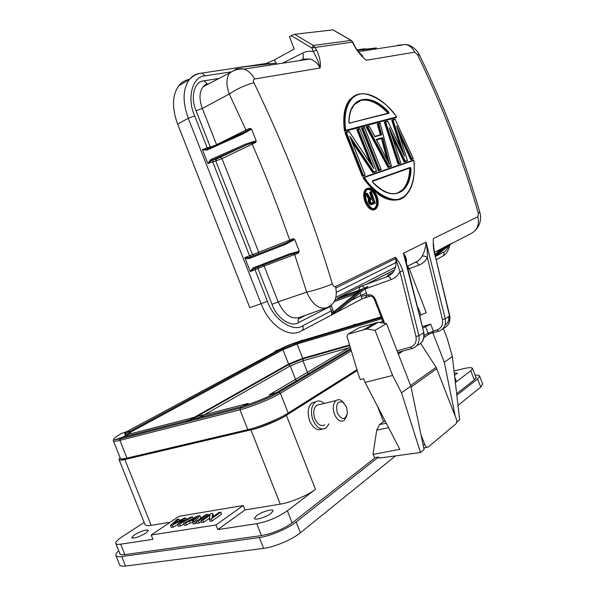 <?xml version="1.0" encoding="UTF-8"?>
<svg xmlns="http://www.w3.org/2000/svg" width="596" height="596" viewBox="0 0 596 596"><rect width="100%" height="100%" fill="white"/><g stroke="black" fill="none" stroke-linecap="round" stroke-linejoin="round"><path stroke-width="0.89" d="M215.975 524.979L243.28 505.497L179.001 516.33L151.198 535.014L215.975 524.979L217.801 529.568L245.038 509.938L280.254 504.149C290.684 502.555 307.849 495.321 315.478 489.338L287.361 510.809C278.138 517.194 267.932 521.5 256.764 523.705L217.801 529.568M196.33 521.314L198.394 520.978L208.056 514.281L205.993 514.624L196.33 521.314L197.127 523.325L199.198 522.997L201.336 521.507M183.605 523.362L185.647 523.035L189.364 521.038L194.05 520.278L192.463 521.932L194.676 521.582L200.025 515.615L197.567 516.024L183.605 523.362L184.395 525.352L186.444 525.031L190.161 523.027L192.739 522.617M192.463 521.932L193.268 523.944L195.473 523.593L196.687 522.223M199.384 519.198L200.815 517.596L200.025 515.615M209.33 519.22L210.142 521.254L212.02 520.956L221.63 514.184L220.833 512.165L218.926 512.478L212.154 517.224L212.817 513.491L210.611 513.856L200.956 520.569L202.841 520.263L210.045 515.242L209.33 519.22L211.208 518.915L220.833 512.165M200.956 520.569L201.761 522.588L203.646 522.29L209.516 518.185M213.472 516.3L212.817 513.491M177.601 524.331L179.664 523.996L192.597 516.844L190.593 517.179L180.528 522.871L185.818 517.969L183.806 518.304L173.473 524.018L179.083 519.086L177.049 519.429L170.471 525.478L172.497 525.15L182.845 519.451L177.601 524.331L178.39 526.305L180.454 525.985L183.888 524.078M170.471 525.478L171.253 527.445L173.28 527.125L177.735 524.659M408.223 268.982L409.236 268.632L426.267 312.632L420.009 315.358M422.855 327.964L430.737 324.187L422.534 326.504M371.904 198.915L372.977 198.49L374.266 202.178L371.829 203.124L370.533 201.947L370.235 199.824L371.904 198.915L373.193 202.595M370.533 199.429L372.977 198.49M371.003 192.203L372.835 197.373L372.098 197.157L370.272 192.009L371.323 192.083L375.242 202.983L372.038 204.443L372.262 203.892L375.085 202.789M370.041 197.969L367.389 193.558L366.972 193.715L370.034 198.751L369.565 200.599L369.974 202.104L370.943 203.43L372.262 203.892M370.272 192.001L371.055 191.756M371.04 191.718L371.323 192.091M375.1 203.251L371.315 204.726L372.038 204.443L371.315 204.45L371.621 203.899M371.315 204.726L370.585 204.733L371.308 204.45L370.533 203.914L370.943 203.43M370.585 204.733L369.08 203.355L370.295 202.677M369.811 204.197L370.533 203.914L369.803 203.072M369.796 203.072L369.408 202.387L369.974 202.104M369.08 203.355L368.693 202.67L369.401 202.387L369.058 201.396L369.669 201.254M368.693 202.67L368.343 201.679L369.058 201.396L368.924 200.606L369.565 200.599M368.343 201.679L368.961 199.474L369.602 199.623M368.216 200.889L368.254 199.749L370.034 198.751M369.319 198.773L366.123 193.544L366.972 193.715M368.254 199.749L368.604 199.064L365.415 193.827L367.054 193.238M372.09 197.164L370.101 197.917M370.272 192.009L369.557 192.292L371.39 197.44M368.604 199.064L369.304 198.781M366.138 193.558L367.181 193.193M374.214 208.54L374.959 207.944C376.828 205.56 377.052 201.97 375.629 197.187C373.394 191.867 370.667 189.297 367.449 189.491M388.92 163.349L376.285 139.457L382.625 137.601L381.485 138.54L386.968 159.437M372.418 181.355L410.063 167.923L410.443 168.512C410.018 177.846 407.604 184.834 403.179 189.476M397.539 193.074L402.509 189.766C406.919 185.177 409.34 178.189 409.757 168.795L409.37 168.206M387.854 113.247L387.653 112.719C378.14 103.078 369.244 98.958 360.975 100.366M375.659 207.684L373.342 208.622M366.682 190.087L367.881 189.29C374.065 189.528 375.398 194.862 376.329 196.896C377.804 201.664 377.596 205.248 375.704 207.639C372.917 210.09 369.796 207.788 366.331 200.74L366.264 200.77M376.635 139.963L381.485 138.54M376.59 139.874L382.17 138.235L388.45 162.306M403.164 189.498C398.717 193.879 393.137 194.788 386.409 192.24M354.322 104.613L361.638 100.054C369.93 98.69 378.818 102.81 388.324 112.413L388.927 113.292L349.338 123.119M387.899 276.417L388.599 274.622L392.317 273.259M388.614 274.614L392.466 273.095M430.737 324.187L433.344 330.922C432.994 332.575 431.839 333.484 429.895 333.648C429.493 334.475 428.867 334.296 428.017 333.097L424.121 335.608M376.918 196.702C381.611 209.375 370.615 213.696 366.257 200.77C361.459 187.814 372.671 184.03 376.918 196.695L376.337 196.911M376.285 139.457L376.493 139.837M382.625 137.601L389.717 164.906M409.757 168.795L411.031 168.571C410.614 194.281 391.311 202.893 372.709 182.272L372.552 182.056M372.709 182.272L372.56 180.782L372.366 181.333L410.063 167.923L410.257 167.401L411.031 168.571M349.435 123.096L388.607 113.046M349.83 123.365L348.936 122.433M388.719 111.951L387.653 112.719M348.891 122.12C348.943 96.105 369.989 92.022 388.346 111.571M351.342 109.537L354.315 104.628M388.719 111.959L388.927 113.292M366.153 200.815L365.043 194.832C365.437 190.854 366.421 188.753 367.985 188.522L372.195 189.498C375.338 193.022 376.955 195.406 377.037 196.65C381.827 209.509 370.541 214.143 366.153 200.815L365.549 201.031C363.903 195.384 364.082 191.428 366.1 189.17L368.864 188.045M392.533 119.751L395.126 119.23L413.155 158.402L411.784 158.871L396.66 125.756L407.269 160.413L405.213 161.114L389.225 127.842L400.609 162.686L399.178 163.177L385.649 121.971L387.78 121.398L404.498 156.092L393.069 119.967L391.721 120.094L400.46 147.301M391.289 166.351L388.056 167.506L389.121 166.619L367.695 126.814L369.222 126.404L374.944 136.752L381.738 134.793L378.661 123.856L380.136 123.454L391.438 166.075L388.756 167.215L366.905 126.657L367.695 126.814M345.859 132.319L349.167 131.604L373.759 168.482L358.226 129.369L356.795 129.511L370.094 162.701M357.63 129.153L359.805 128.729L376.583 171.149L372.768 172.751L373.811 171.849L349.733 136.082L364.998 174.866L363.404 175.41L346.432 132.55L349.204 131.798M413.743 160.577L413.721 160.413C416.112 178.711 410.324 194.594 400.616 198.394C393.844 202.849 374.675 194.311 364.402 177.452L413.721 160.413L413.311 160.16M355.253 95.442L349.792 99.621C344.436 106.267 342.655 116.652 344.443 130.785L344.905 131.321L395.729 117.732L345.591 131.008L345.769 130.405C342.819 110.968 349.085 96.366 359.492 94.31C366.883 91.322 386.685 101.275 396.571 116.876L345.144 130.457C343.467 116.54 345.106 106.326 350.046 99.823L350.478 99.286C352.735 96.612 355.574 94.883 359.008 94.093L362.644 93.714M405.556 259.506L403.41 253.24C405.802 256.243 406.777 259.253 406.345 262.262M425.402 326.355L428.017 333.097L437.01 329.901C441.375 328.254 443.2 324.813 442.485 319.568L427.384 257.539C425.246 256.183 423.48 255.729 422.087 256.183C424.397 252.086 425.723 247.407 426.065 242.132C427.131 248.152 427.57 253.285 427.384 257.539C425.365 261.212 422.482 263.752 418.75 265.16L409.236 268.632L407.552 266.233M376.545 208.272L374.973 209.479C372.709 211.275 369.565 208.458 365.549 201.031M413.177 158.849L410.726 159.735L413.177 158.849L413.155 158.402M398.202 130.375L411.411 159.452L411.784 158.871M397.502 128.378L396.66 125.756M407.254 160.883L404.163 161.993L407.254 160.883L407.269 160.413M390.872 132.461L404.848 161.702L405.213 161.114M390.134 130.494L389.225 127.842M400.601 163.162L398.068 164.079L400.594 163.162L400.609 162.686M398.068 164.079L384.286 122.106L384.964 121.793L398.754 163.796L399.178 163.177M384.971 121.793L385.649 121.971M385.12 121.748L387.78 121.398M403.462 153.85L404.498 156.092M402.658 151.987L392.399 119.789M366.92 126.65L366.22 126.97L388.056 167.506M367.091 126.605L369.222 126.404M380.881 134.681L381.738 134.793M374.817 136.395L381.067 134.599L377.991 123.67L378.661 123.856M378.147 123.625L380.136 123.454M362.964 128.088L361.541 128.229L378.385 170.829L379.496 169.905L362.964 128.088L364.529 127.671L381.015 169.383L379.496 169.905M362.368 127.872L364.529 127.671M378.385 170.829L381.045 169.86L381.015 169.383M381.045 169.86L379.086 170.53L362.234 127.916M350.47 137.87L349.733 136.082M376.456 171.432L373.476 172.46L351.029 139.062M365.035 175.351L362.271 176.349L365.035 175.351L364.998 174.866M346.432 132.55L345.68 132.372L362.979 176.051L363.404 175.41M372.686 166.82L373.759 168.482M372.053 165.718L357.488 129.19M406.345 194.765L405.727 195.399C397.577 205.65 377.529 198.431 363.91 177.846L364.402 177.452L363.88 177.176L413.393 160.13L413.795 160.488C414.585 164.898 414.481 171.045 413.482 178.919C412.171 186.064 409.586 191.554 405.72 195.391M399.901 199.101C388.555 202.96 376.322 195.972 363.202 178.144L363.91 177.846L363.828 177.213L363.128 177.504M344.905 131.321L345.591 131.008L345.144 130.457L344.443 130.785M360.997 290.289L361.34 289.388L338.781 297.568L361.072 286.229C362.219 285.864 363.351 286.52 364.461 288.196M434.402 252.421L447.939 245.269L440.72 249.955L440.347 249.359M360.014 292.986L360.945 295.378L366.488 293.15L367.054 295.214C366.071 297.173 364.529 298.335 362.413 298.7C362.226 299.334 361.832 298.566 361.221 296.413L367.941 294.931C371.159 294.297 373.632 295.758 375.361 299.296L374.422 299.475C373.059 297.054 371.762 295.966 370.541 296.205M374.422 299.49L382.945 321.408L383.898 321.274L384.323 322.846M397.07 350.768L410.443 347.155C414.943 345.524 416.79 341.962 415.978 336.472L399.953 271.716C397.912 275.531 394.977 278.146 391.155 279.576L364.901 289.067L366.488 293.15M294.163 239.13L285.126 243.488L285.149 244.539L294.7 239.436L293.336 238.691L289.716 240.114L290.118 242.043M245.85 144.038L251.125 142.28L252.175 144.061C265.898 175.678 278.414 207.699 289.716 240.114L249.56 255.788L212.668 161.784L215.767 160.972L216.236 159.139L246.58 144.91L211.409 160.458L213.137 159.944L212.668 161.784L207.915 163.475L211.409 160.458L210.656 159.609L245.85 144.038L246.58 144.91L256.019 141.498L255.729 142.429L222.01 158.611L258.701 252.197L258.403 253.866L249.456 257.397L249.448 258.44L285.149 244.539M289.589 254.909L298.879 251.981L299.274 251.14L288.904 254.142L253.151 267.88L253.859 268.625L289.589 254.909L288.904 254.142M359.03 291.742L355.313 294.022L354.084 293.12L358.501 291.481L363.091 288.896L359.03 291.742L358.501 291.474M209.561 83.365L203.042 86.755C199.243 91.955 199.012 99.182 202.335 108.435L216.542 144.679L245.999 130.047L246.051 131.314L241.976 133.482L242.065 134.368L206.924 150.095L206.849 149.216L245.016 131.917M402.881 270.815L399.953 271.716L395.327 257.204C398.687 261.227 401.205 265.771 402.881 270.815L418.913 335.697C419.875 342.283 417.654 346.552 412.253 348.504L410.443 347.155M443.186 328.359C448.296 326.347 450.412 322.265 449.54 316.103L434.819 254.201C433.843 249.113 433.456 245.783 433.65 244.211M433.612 244.226L433.739 246.982M434.581 254.395C433.448 249.344 433.046 244.069 433.381 238.549L477.918 216.72L478.342 213.197L479.787 212.161C480.45 214.433 482.559 222.792 475.206 230.488M410.726 159.735L399.909 135.746M404.163 161.993L392.667 137.788M380.36 134.838L377.305 123.983L377.991 123.67M372.768 172.751L352.355 142.295M362.271 176.349L344.98 132.692L345.68 132.372M363.202 178.144L363.18 177.466L363.88 177.176M331.264 305.234L333.566 312.08L331.734 314.904L331.369 310.829L333.112 310.129M363.918 288.471L361.34 289.388M327.405 307.476C319.463 309.995 312.557 304.876 306.687 292.115C313.876 290.669 327.889 286.162 332.352 283.852C333.134 286.013 334.17 286.914 335.466 286.542C337.783 296.845 335.108 303.818 327.45 307.454M450.867 243.988L470.162 234.019C476.994 230.741 479.579 224.975 477.918 216.72M293.478 252.786L294.655 254.537L264.125 266.025L278.176 301.874L306.687 292.115L294.655 254.537L298.253 253.151L298.879 251.981M229.594 73.137C226.182 78.374 226.07 85.34 229.274 94.034C234.116 90.875 238.34 88.521 241.961 86.979C247.489 84.595 251.497 83.224 253.978 82.859C269.593 115.14 284.001 148.195 297.195 182.018C310.367 215.849 322.086 249.791 332.352 283.852M219.037 78.434L203.757 80.87C194.46 81.108 190.035 97.476 196.069 110.759L202.335 108.435L229.251 94.041L245.999 130.047L249.515 128.401L250.745 128.773L246.066 131.329L246.29 132.059L242.065 134.368M234.742 69.993L229.639 73.077M270.197 64.74L269.236 65.232M234.727 69.956C237.513 68.555 240.464 68.249 243.563 69.054L243.801 69.121C248.353 70.574 251.937 73.867 254.552 79C253.278 79.447 253.084 80.736 253.978 82.859M363.851 50.802L363.746 50.392L362.457 51.01M316.573 49.952L313.295 51.502C316.632 57.387 318.905 62.893 320.104 68.019C320.961 62.975 319.784 56.955 316.573 49.952L313.362 45.475L351.007 40.424L352.489 42.1L311.797 47.933L313.362 45.482L294.58 34.285L332.881 29.875L351.007 40.424M367.531 49.788L366.011 50.474M357.473 50.317L372.127 48.552L357.466 50.302M419.472 55.033L417.476 54.653C429.798 80.028 441.055 105.961 451.239 132.461M397.614 45.221L399.67 45.333M354.121 44.894L353.681 44.715C357.086 50.98 361.295 56.173 366.302 60.271L414.734 52.157C412.708 48.224 409.787 45.676 405.965 44.514L397.577 45.229M414.734 52.157L417.476 54.661M357.369 50.183L376.21 47.933M451.336 132.729C461.535 159.318 470.535 186.146 478.342 213.197M294.7 239.436L299.274 251.14M242.006 133.437L206.894 149.171M251.125 142.28L256.198 140.88L256.019 141.498M256.198 140.88L251.587 129.086L250.745 128.773M251.587 129.086L246.29 132.059M242.349 67.035L274.302 63.332M235.554 67.862L236.985 68.614M359.865 53.208L362.882 56.307C358.263 51.666 355.335 47.844 354.099 44.834L352.772 42.025M334.259 301.613L355.313 294.022L333.566 312.08L331.719 312.334M253.151 267.88L250.208 271.381L244.896 257.845C246.267 258.679 247.787 258.88 249.448 258.44M258.403 253.866L287.175 242.639M248.785 257.599L244.881 257.628L249.56 255.788L251.125 256.734M207.915 163.475L210.656 159.609M207.78 163.311L202.424 149.678L206.924 150.095M202.424 149.678L207.177 147.786L208.034 148.687M206.03 149.417L202.409 149.462M255.297 268.073L255.013 269.683L250.35 271.545L253.859 268.625M282.474 63.213L302.694 53.014C306.046 51.345 309.585 50.846 313.295 51.502L311.797 47.933L291.206 35.633L294.58 34.285M291.206 35.633L289.425 36.632L294.23 48.999L274.16 60.054L276.246 62.878M353.681 44.715L352.489 42.1M267.015 63.124L274.16 60.054M329.648 306.411L331.369 310.829L302.805 325.751C303.625 328.441 303.029 330.244 301.025 331.152C288.792 338.319 269.317 325.52 261.093 303.729L249.776 307.618L177.615 124.072C171.804 107.928 172.177 95.166 178.733 85.772C181.571 82.203 185.17 80.065 189.521 79.357M394.567 269.921L366.346 284.307M305.621 315.262L298.38 318.949M203.951 85.787L205.337 85.563M395.558 267.202L335.906 297.397M475.66 376.657L476.293 377.283L474.58 379.645L456.655 393.718M392.63 375.465L375.063 330.318L366.741 328.955L347.96 334.192L347.006 336.479L358.822 375.8L360.312 379.622L363.664 378.765L365.08 382.379L392.63 375.465L401.518 392.794L420.5 452.506L379.116 458.1L378.549 457.013L375.257 457.631L292.688 522.476C285.976 527.438 277.699 531.349 267.857 534.202L261.465 535.588L124.862 554.623L121.361 554.682L119.654 553.624L119.647 553.043M378.549 457.013L296.152 521.962C287.972 528.6 270.01 536.214 259.342 537.547L121.74 556.522C118.187 556.984 116.213 556.604 115.833 555.375C115.587 554.287 116.555 552.76 118.746 550.793M115.937 555.643L119.595 564.762C120.005 566.036 121.986 566.461 125.555 566.036L263.633 548.38C274.339 547.15 292.286 539.514 300.414 532.757L395.573 455.873M475.064 375.13C477.858 374.906 479.37 375.249 479.616 376.136L477.582 378.944L456.834 395.297M458.004 405.436L480.726 387.08L482.626 383.943M375.063 330.318L386.506 323.591L378.274 322.287L359.641 327.532L347.96 334.192M455.255 416.261L444.296 362.256L432.897 332.814M444.296 362.256L452.364 356.497L447.223 338.55L443.26 328.307M365.08 382.379L399.804 449.287L373.029 454.428L376.709 430.156L379.488 424.628L383.504 421.663L385.269 421.283M383.504 421.663L377.559 406.427M401.518 392.794L410.823 386.156L386.506 323.591M410.823 386.156L424.069 449.526L420.5 452.506M456.64 422.303L459.658 419.778L452.364 356.497M373.029 454.428L374.877 457.937M423.845 448.46L424.732 447.723M328.992 423.853L326.012 428.032C321.028 430.55 316.685 427.928 312.989 420.143C310.389 412.104 311.142 406.1 315.254 402.114C318.055 400.229 321.028 400.676 324.172 403.44M322.19 429.09C317.31 431.042 313.138 428.315 309.682 420.91C307.089 412.894 307.849 406.897 311.969 402.918L315.768 401.771M324.753 424.799C320.983 426.714 317.713 424.732 314.926 418.861C312.96 412.797 313.533 408.267 316.64 405.265L319.97 404.46M346.976 415.345L344.287 420.418C340.562 422.34 337.299 420.314 334.483 414.347C332.479 408.185 333.008 403.589 336.07 400.564C337.694 399.402 339.482 399.409 341.441 400.594L344.041 403.097M337.381 413.147C335.511 404.498 337.351 400.847 342.901 402.188L346.5 406.979L347.423 413.117C345.188 420.307 341.843 420.322 337.381 413.147M185.81 422.08L288.583 364.052L302.723 358.315L349.561 344.98M356.974 369.654L288.173 413.08C279.122 418.913 259.402 427.027 247.847 429.649L126.97 458.093C122.761 459.054 120.534 459.084 120.295 458.168L113.389 440.898M349.606 345.129L304.757 357.898C297.978 359.954 291.869 362.435 286.438 365.326L186.034 422.02M349.733 345.553L303.2 358.785L288.464 364.752L303.23 358.762L302.917 360.774L308.415 374.802M282.064 416.544C272.782 421.514 263.06 425.432 252.905 428.3M120.154 457.817C117.829 460.09 119.416 460.619 124.892 459.419L250.99 429.858C261.13 427.563 278.354 420.471 286.296 415.337L286.296 415.337C278.347 420.478 261.137 427.563 250.99 429.858L124.862 459.523L250.99 429.858M243.28 505.497L245.038 509.938M124.862 554.623L120.668 544.178L152.919 539.328L151.198 535.014M119.111 459.747L144.992 524.48C145.357 525.65 147.421 525.94 151.175 525.352L170.225 522.223M455.344 382.334L456.007 380.434M256.541 515.667C261.435 511.875 272.946 508.433 273.11 510.727L271.076 513.372C266.233 517.186 254.507 520.695 254.41 518.386L256.541 515.667M120.668 544.178C117.703 544.602 116.064 544.327 115.758 543.351C115.557 541.913 117.643 539.745 122.016 536.854L144.165 522.409M145.878 533.1C138.786 537.138 134.048 538.68 131.649 537.734L134.323 534.917C141.379 530.917 146.094 529.39 148.464 530.336L145.878 533.1M454.033 370.98L463.472 368.686C468.985 367.397 471.995 367.322 472.494 368.477L470.758 370.757L455.359 382.513M454.271 373.044L457.37 373.133L454.539 375.376M427.161 447.261L423.741 447.939M423.123 445.003L424.844 444.676C425.835 446.858 426.959 447.656 428.211 447.067L455.873 423.905C456.856 422.78 456.961 421.044 456.193 418.69L436.123 367.322L410.577 385.523M424.844 444.676L420.97 434.7M420.657 343.415L436.123 367.322M374.243 209.762C370.6 210.5 367.464 207.684 364.834 201.314C363.158 195.987 363.359 192.016 365.437 189.409L366.771 188.515M208.056 514.281L208.473 515.339M198.394 520.978L199.198 522.997M194.847 519.451L191.256 520.032L197.447 516.71L194.847 519.451M189.364 521.038L190.161 523.027M194.676 521.582L195.473 523.593M185.647 523.035L186.444 525.031M211.208 518.915L212.02 520.956M202.841 520.263L203.646 522.29M192.597 516.844L193.186 518.326M179.664 523.996L180.454 525.985M185.818 517.969L186.436 519.533M179.083 519.086L179.687 520.584M172.497 525.15L173.28 527.125M372.835 197.373L370.265 198.349M387.877 275.084L393.181 272.216M366.257 200.77L366.331 200.748C364.938 193.998 365.072 190.429 366.741 190.027M372.56 180.782L410.257 167.401M418.75 265.16C417.662 262.881 416.477 261.927 415.188 262.307C418.176 261.175 420.478 259.126 422.087 256.183M429.232 334.073L423.905 337.53M438.351 331.309L431.221 333.283M437.01 329.901L438.693 331.22C443.975 329.275 446.166 325.148 445.279 318.83L449.757 315.843L434.819 254.201M393.069 119.967L395.148 119.409M389.121 166.619L391.311 165.867M358.226 129.369L359.813 128.937M376.426 170.955L373.811 171.849M421.633 342.372C423.845 339.616 424.575 336.293 423.823 332.412L403.41 253.24L426.065 242.132L445.279 318.83L442.485 319.568M416.962 345.442C422.318 343.475 424.523 339.236 423.57 332.717L418.913 335.697L415.978 336.472M407.47 266.278L415.188 262.307M396.385 117.434L396.571 116.876M338.468 298.767L338.781 297.568L337.641 298.328M434.931 254.626L440.72 249.955L435.244 251.989M444.988 325.125C447.849 323.211 449.116 320.365 448.773 316.595M367.941 294.931L369.796 296.346M359.083 290.207L359.462 287.764L360.781 286.356L387.333 276.641C394.694 273.132 397.353 266.65 395.327 257.204L335.466 286.542M391.155 279.576C390.015 277.192 388.741 276.216 387.333 276.641M220.609 157.478L222.01 158.611L215.767 160.972L252.51 254.626L254.06 255.565M263.231 265.026L264.125 266.025L257.934 268.468L258.068 267.008M335.056 299.997L354.084 293.12M210.597 147.54L210.299 147.033L216.601 144.843M363.925 177.161L413.229 160.153M382.736 320.879L380.419 322.227M213.137 159.944L216.236 159.139M302.805 325.751C293.172 332.687 273.49 319.516 267.395 301.226L255.013 269.683L257.934 268.468L272.014 304.34L278.176 301.874C284.322 314.882 291.645 319.992 300.146 317.221L325.476 308.162M272.014 304.34C276.537 317.921 291.161 327.8 298.454 322.652L331.45 305.86M331.734 314.904L363.091 288.896L367.985 286.385L336.703 312.274L331.734 314.904M435.423 256.414L451.656 243.354L447.939 245.269L435.184 255.542M383.898 321.274L375.361 299.296M361.221 296.413L360.945 295.378L350.567 300.801M298.454 322.652C297.695 320.328 298.089 318.592 299.646 317.452M203.757 80.87L207.319 83.827M196.069 110.759L210.299 147.033L207.177 147.786L194.668 115.907C186.548 98.02 192.575 76.079 204.972 75.878L230.726 71.922M275.3 63.176L241.156 66.99M301.271 59.853L299.848 60.569M254.552 79L320.104 68.019C317.705 63.318 314.33 60.315 309.995 59.019L302.522 59.153C303.543 57.775 303.602 55.733 302.694 53.014M376.367 47.911L372.127 48.552M276.753 64.085L276.581 63.645L275.196 64.323M448.699 245.731C447.477 248.957 445.823 251.087 443.744 252.123L435.438 256.466M436.294 259.647L441.964 256.652C443.774 255.811 444.37 254.298 443.744 252.123M362.234 298.797L301.949 330.661M369.565 296.421L363.389 298.387M177.615 124.072L188.276 118.299L261.093 303.729L267.395 301.226M178.733 85.772L189.23 79.722C192.068 76.124 195.667 73.993 200.04 73.315L202.163 73.047C197.187 73.532 192.873 75.759 189.23 79.722C182.726 89.139 182.406 101.998 188.276 118.299L194.668 115.907M236.001 67.989L202.163 73.047L204.972 75.878M270.584 65.031L269.593 63.846M269.385 63.683L268.274 63.161L266.226 63.422M362.755 49.028L364.819 49.289M335.853 288.017L395.67 258.552M336.405 292.286L396.124 262.471M420.925 314.8L418.25 307.886M121.74 556.522L125.555 566.036M259.342 537.547L263.633 548.38M296.152 521.962L300.414 532.757M477.582 378.944L480.726 387.08M363.985 329.484L375.54 322.816M388.577 427.66L376.709 430.156M379.488 424.628L386.253 423.175M381.902 318.733L350.128 328.217L350.195 327.055L351.811 325.654L355.447 324.105M381.5 317.683L297.218 342.909L298.909 341.53L302.649 339.966M350.172 347.021L269.295 394.82L276.827 392.406L279.107 392.257L280.388 393.271L288.173 413.08M350.917 349.502L279.107 392.257C270.256 397.621 251.236 405.399 240.173 408.148L239.994 409.772L247.847 429.649M351.327 350.865L280.388 393.271C271.225 398.858 251.475 406.934 239.994 409.772L119.893 440.37L126.97 458.093M350.642 348.578L276.827 392.406C265.905 398.016 254.336 402.695 242.103 406.465L122.15 437.315L128.527 434.35L248.316 403.38L242.11 406.457L240.173 408.148L120.139 438.894L119.893 440.37C115.713 441.413 113.523 441.532 113.322 440.735C112.89 439.982 113.508 439.662 115.177 439.766C112.19 439.565 114.417 437.419 121.875 433.337L126.948 431.534L279.807 349.301L274.935 351.156M122.15 437.315L120.139 438.894L115.177 439.766L122.15 437.315M126.613 434.76L130.345 432.301L129.317 431.392L126.948 431.534L124.631 433.471L125.57 433.769L282.042 349.032L279.807 349.301C285.268 346.336 291.63 343.743 298.901 341.53L381.172 316.849M130.919 433.732L130.345 432.301L282.966 349.748L282.042 349.032L297.218 342.909L297.128 344.026L350.128 328.217M128.527 434.35C125.287 435.147 124.303 434.953 125.57 433.769L125.331 434.201L126.076 434.827M288.583 364.052L282.966 349.748L297.128 344.026L302.723 358.315M188.209 421.461L288.524 364.737L290.245 365.922L302.917 360.774L350.284 347.386M288.464 364.752L188.142 421.484M349.725 345.546L303.23 358.762M296.517 381.887L290.245 365.922L196.077 419.45M151.175 525.352L124.862 459.523C121.204 460.365 119.26 460.38 119.044 459.583L119.14 459.076M357.25 370.57L286.296 415.337M315.478 489.338L286.4 415.405C278.414 420.567 261.145 427.675 250.976 429.977L280.254 504.149M474.282 379.875L470.758 370.757M292.137 522.901L287.361 510.809M261.465 535.588L256.764 523.705M397.703 352.407L411.851 348.608M398.337 354.031L403.067 350.97M398.262 353.838L402.442 351.133M436.801 368.641L411.017 387.095M375.227 202.99L371.315 191.86M370.22 198.118L367.345 193.335M402.523 189.796L403.209 189.521C395.208 196.874 385.046 194.4 372.701 182.123L372.344 181.363M388.652 274.6L386.506 276.939M376.426 139.583L389.359 164.064M354.277 104.561L354.285 104.553C350.984 108.524 349.226 114.439 349.003 122.314L349.547 123.119L388.644 113.046M423.823 332.412L405.541 259.446M376.188 208.645L377.775 205.814C377.886 204.927 378.922 203.668 377.097 196.628C373.558 189.051 369.892 186.563 366.1 189.17M392.66 119.744L394.977 119.126M413.281 158.566L395.126 119.23M407.366 160.533L397.189 127.216M400.706 162.812L389.791 129.31M385.225 121.748L387.601 121.107M403.969 154.826L387.75 121.211M367.203 126.598L369.036 126.106M374.906 136.559L369.185 126.21M374.832 136.424L381.291 134.569M378.251 123.625L380.017 123.149M391.416 166.008L380.166 123.327M362.51 127.864L364.372 127.365M381.157 169.577L364.514 127.462M357.771 129.138L359.656 128.632M376.575 171.149L359.798 128.729M365.125 174.986L350.225 137.087M345.971 132.319L349.003 131.5M373.23 167.528L349.159 131.604M396.452 117.397L396.623 116.876M396.586 116.801C391.274 109.59 384.591 103.302 382.237 101.648C377.715 98.228 373.267 95.874 368.887 94.585C361.094 92.522 354.814 94.272 350.053 99.83L350.053 99.83M363.635 288.62L338.67 297.65L336.911 299.326M443.215 328.322C448.46 326.154 450.643 321.996 449.757 315.843M383.258 322.585L382.952 321.43M287.063 242.676L248.688 257.651M244.941 131.954L240.799 134.003M350.001 99.517L350.478 99.286M229.497 72.995L203.042 86.755L206.626 83.731M243.563 69.054C238.385 68.734 233.662 70.127 229.393 73.248M365.981 50.474L367.501 49.796M479.787 212.161C464.187 158.156 444.042 105.701 419.361 54.802C417.684 51.301 412.574 45.259 406.01 44.529M209.874 83.202L208.965 83.351M274.443 63.31L235.614 67.855M243.801 69.114L309.995 59.019M352.661 41.839L351.29 40.491M358.501 51.621L405.645 44.424M205.844 149.492L207.497 148.925M299.632 60.598L301.055 59.883M332.911 29.8L351.2 40.453M450.047 244.651C448.453 250.558 446.292 254.201 443.566 255.572M267.693 62.871L268.274 63.161L248.048 66.186M367.069 49.021L363.828 48.865L357.138 49.863M368.596 49.356L370.101 49.848M394.604 269.839L365.922 284.463M336.971 299.214L336.353 299.527M305.174 315.418L298.417 318.867M482.723 384.197L479.616 376.136M378.274 322.287L366.741 328.955M315.254 402.114L311.969 402.918M336.07 400.564L316.64 405.265M342.901 402.188L341.441 400.594M126.382 435.348L126.695 436.145M124.892 459.419C120.578 460.149 118.634 460.201 119.044 459.583L119.051 459.605M454.748 377.171L456.104 380.68M476.159 377.968L472.494 368.477M120.139 554.273L115.84 543.559M370.444 191.979L371.174 191.711M370.116 197.946L372.262 197.134M375.003 207.952L375.636 207.706M365.437 189.401L366.138 189.118"/></g></svg>
